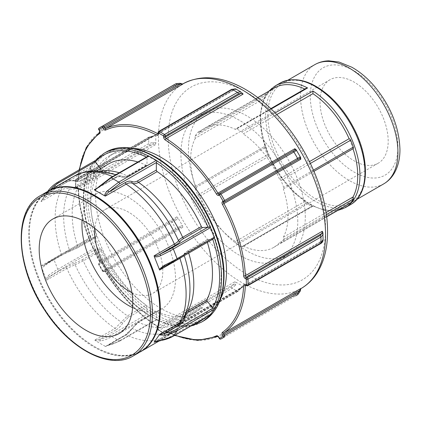 <?xml version="1.0" encoding="UTF-8"?>
<svg xmlns="http://www.w3.org/2000/svg" width="421" height="421" viewBox="0 0 421 421"><rect width="100%" height="100%" fill="white"/><g stroke="black" fill="none" stroke-linecap="round" stroke-linejoin="round"><path stroke-width="0.32" stroke-dasharray="2.1 1.58" d="M213.168 238.996L207.258 239.617A1.321 0.763 -120 0 0 207.064 239.681A1.321 0.763 -120 0 0 206.874 240.786A86 49.652 -120 0 1 207.369 242.349M214.315 237.897A97.456 56.267 -120 0 0 212.316 232.455A97.456 56.267 -120 0 0 210.1 227.03M207.258 239.617L188.582 250.4C186.498 251.616 185.256 252.632 184.845 253.453A1.321 1.263 -155.4 0 0 184.056 254.989C184.503 254.063 185.887 252.921 188.203 251.569L206.874 240.786M182.135 256.915L184.056 254.989A89.31 51.562 60 0 1 184.282 255.679M210.005 314.997A97.456 56.267 -120 0 0 210.1 314.887A1.321 0.763 -120 0 0 210.105 314.887L208.216 314.897L202.58 307.925A1.321 0.763 -120 0 0 201.448 307.446A1.321 0.763 -120 0 0 201.349 307.525A86 49.652 -120 0 1 194.665 312.829L175.994 323.607A86 49.652 -120 0 0 182.672 318.308L201.349 307.525M160.385 340.705A1.321 0.631 80.8 0 1 159.743 340.063A47.405 37.385 35.1 0 0 172.1 335.753L208.216 314.897M154.097 342.215L159.743 340.063L175.594 330.911A1.321 0.763 -120 0 0 174.468 330.427A1.321 0.763 -120 0 0 174.462 330.432A1.321 0.763 -120 0 0 174.362 330.517L176.362 328.922L180.714 319.86L182.672 318.308A1.321 0.763 -120 0 1 182.772 318.229A1.321 0.763 -120 0 0 182.772 318.229A1.321 0.763 -120 0 1 183.909 318.708C181.825 319.96 180.577 321.791 180.167 324.196A1.321 0.758 -171.3 0 0 178.504 324.423A89.31 51.562 60 0 1 132.352 328.548L126.147 334.821L105.881 346.52L106.408 345.857L108.75 345.315A1.321 0.968 -100.4 0 0 108.75 345.315A1.321 0.968 -100.4 0 0 109.439 344.557L106.413 345.857L125.569 334.8A1.321 0.763 60 0 1 126.147 334.821A92.62 53.472 60 0 0 166.921 336.484L159.306 340.884M210.1 314.887A97.456 56.267 -120 0 0 212.316 312.029A97.456 56.267 -120 0 0 214.315 308.888M184.209 317.176A1.321 0.758 8.7 0 1 184.003 316.676A1.321 0.758 8.7 0 1 184.056 316.524L183.146 319.281M186.366 311.866L184.935 313.834L184.056 316.524A89.31 51.562 60 0 0 189.561 297.089C188.803 303.878 187.261 309.451 184.93 313.819L183.151 319.276M94.978 160.743A1.321 0.763 -120 0 0 94.83 160.88L91.089 166.206A1.321 0.763 -120 0 0 90.962 166.679A97.456 56.267 -120 0 0 90.962 237.67A1.321 0.763 -120 0 0 91.089 238.297L94.83 247.937A1.321 0.763 -120 0 0 95.178 248.543A97.456 56.267 -120 0 0 148.424 314.776A1.321 0.763 -120 0 0 148.897 315.197L156.38 319.518A1.321 0.763 -120 0 0 156.854 319.644A97.456 56.267 -120 0 0 201.364 322.186M194.665 312.829A86 49.652 -120 0 1 157.191 311.472A1.321 0.763 -120 0 0 156.617 311.451A1.321 0.763 -120 0 0 156.344 312.056L156.344 319.313L156.854 319.644A97.456 56.267 -120 0 1 152.639 317.36A97.456 56.267 -120 0 1 148.424 314.776L147.382 314.613L147.008 314.129L146.987 306.651A1.321 0.763 -120 0 0 146.134 305.088A86 49.652 -120 0 1 101.982 250.158A1.321 0.763 -120 0 0 100.751 249.132L94.951 249.458C107.723 277.802 125.2 299.526 147.382 314.613M148.897 315.197L111.823 336.6A48.731 28.133 -60 0 1 100.719 340.889A1.321 0.968 79.6 0 1 100.087 339.152A47.405 27.37 120 0 0 110.886 334.979L147.008 314.129M100.719 340.889L95.356 340.647L105.097 346.272L108.202 345.209A1.321 0.968 -100.4 0 0 108.744 345.315L119.969 340.989A1.321 0.763 -120 0 0 120.243 340.384A47.405 27.37 -60 0 1 109.439 344.557L125.29 335.405A1.321 0.763 60 0 1 125.563 334.8L138.52 322.249A86 49.652 -120 0 0 175.994 323.607L182.772 318.229L201.448 307.446M95.356 340.647L94.814 340.131L100.087 339.152L115.938 330.001A1.321 0.763 -120 0 0 115.08 328.433L127.463 315.866L146.134 305.088M105.097 346.272L105.881 346.52M156.365 319.528L156.854 319.644L156.365 319.528L120.243 340.384M146.987 306.651L128.31 317.434L122.743 323.091L121.253 322.133A89.31 51.562 60 0 1 75.101 264.725L66.865 268.456L46.605 280.154L49.783 276.576L65.634 267.424A1.321 0.763 60 0 1 66.865 268.456A92.62 53.472 60 0 0 115.08 328.433L94.814 340.131M125.29 335.405C127.873 333.869 130.142 331.564 132.099 328.491L137.941 322.228A1.321 0.763 60 0 1 138.52 322.249L157.191 311.472M91.089 238.297L54.014 259.699A1.321 0.763 60 0 1 54.162 258.478A1.321 0.763 60 0 1 54.356 258.42L90.473 237.565L96.072 237.076A1.321 0.763 -120 0 0 96.267 237.018A1.321 0.763 -120 0 0 96.451 235.907A86 49.652 -120 0 1 96.451 177.036A1.321 0.763 -120 0 0 96.072 175.425L90.473 168.426L90.962 166.679A97.456 56.267 -120 0 1 92.957 163.543A97.456 56.267 -120 0 1 95.178 160.685A1.321 0.763 -120 0 0 95.099 160.696M90.578 167.111C81 185.298 80.927 208.795 90.352 237.607L54.162 258.478L44.758 264.683A1.321 1.058 52 0 1 45.105 264.52A47.405 10.02 158.8 0 1 54.356 258.42M96.072 237.076L77.396 247.858L61.145 255.305L43.963 265.225L41.069 265.888L46.099 279.376L48.247 275.613A48.731 10.299 158.8 0 1 57.756 269.34L54.014 259.699A48.731 10.299 -21.2 0 0 44.505 265.967A1.321 1.058 52 0 1 44.758 264.683L60.956 255.368A1.321 0.763 -120 0 0 61.145 255.305A1.321 0.763 -120 0 0 61.15 255.305A1.321 0.763 -120 0 0 61.334 254.189L77.78 246.69L96.451 235.907M44.505 265.967C43.452 267.009 42.358 267.293 41.232 266.819M48.247 275.613A1.321 1.058 -128 0 0 49.783 276.576A47.405 10.02 -21.2 0 1 59.035 270.477A1.321 0.763 -120 0 1 57.756 269.34L94.83 247.937M46.099 279.376L46.605 280.154M59.035 270.477L95.151 249.621L95.178 248.543A97.456 56.267 -120 0 1 92.957 243.117A97.456 56.267 -120 0 1 90.962 237.67M77.396 247.858A1.321 0.763 -120 0 0 77.59 247.801A1.321 0.763 -120 0 0 77.59 247.795L69.986 251.274L69.549 250.416A89.31 51.562 60 0 1 69.549 188.876C66.45 188.245 63.708 188.592 61.334 189.908L41.069 201.606L45.105 197.444L60.956 188.292A1.321 0.763 60 0 1 61.334 189.908A92.62 53.472 60 0 0 61.334 254.189L41.069 265.888M65.634 267.424L74.675 263.293L75.101 264.725L83.305 260.936A86 49.652 -120 0 0 127.463 315.866A1.321 0.763 -120 0 1 128.31 317.434M103.908 153.386A97.456 56.267 -120 0 0 95.178 160.685L94.983 160.833M49.273 190.518A1.321 0.816 36.8 0 1 49.783 190.792A47.405 37.385 -144.9 0 1 50.588 189.76M43.979 196.718L47.705 191.423L46.099 194.218L41.232 201.149L44.505 196.002A1.321 0.816 -143.2 0 0 45.105 197.444A47.405 37.385 35.1 0 1 54.356 189.282A1.321 0.763 -120 0 1 54.014 187.608L91.089 166.206M100.566 168.542L100.751 168.774L82.074 179.551C79.937 180.735 77.469 181.051 74.675 180.493C71.26 179.809 68.244 180.188 65.634 181.64L49.783 190.792L46.41 193.897M46.605 193.734L66.865 182.035C69.244 180.72 71.986 180.367 75.101 180.977C78.195 181.609 80.932 181.267 83.305 179.951L101.982 169.168A1.321 0.763 -120 0 1 101.877 169.253L83.205 180.03A1.321 0.763 -120 0 0 83.305 179.951A86 49.652 -120 0 1 89.989 174.647L98.119 171.989C104.013 171.121 111.218 172.51 119.743 176.162A89.31 51.562 60 0 1 121.253 176.857C119.485 176.125 117.427 176.415 115.08 177.725L98.104 187.529M41.232 201.149L41.069 201.606L41.232 201.149M100.751 168.774A1.321 0.763 -120 0 0 101.877 169.253M74.675 180.493A1.321 0.384 -78 0 0 74.864 181.119A1.321 0.384 -78 0 0 75.101 180.977A89.31 51.562 60 0 1 119.743 176.162L115.986 174.604M60.956 188.292C63.571 186.845 66.581 186.461 69.997 187.145A1.321 0.384 102 0 1 69.549 188.876C72.659 189.487 75.401 189.134 77.78 187.819A86 49.652 -120 0 0 77.78 246.69A1.321 0.763 -120 0 1 77.59 247.795L96.267 237.018M137.841 161.985A86 49.652 -120 0 1 146.134 165.227A1.321 0.763 -120 0 0 146.713 165.248A1.321 0.763 -120 0 0 146.987 164.643L147.008 157.144L147.745 156.27M108.665 163.869A86 49.652 -120 0 0 101.982 169.168M146.134 165.227L127.463 176.004C125.116 177.32 123.043 177.604 121.253 176.857A1.321 1.079 114 0 0 121.269 176.867C120.669 176.131 118.801 176.425 115.664 177.751A1.321 0.763 60 0 1 115.08 177.725A92.62 53.472 60 0 0 112.565 176.578M99.509 186.229A1.321 0.479 -134.1 0 0 99.498 186.635L95.946 189.134M156.854 160.796A97.456 56.267 -120 0 0 152.639 158.212A97.456 56.267 -120 0 0 148.424 155.928M110.57 177.73A1.321 0.763 -120 0 0 110.318 178.325L99.498 186.635L115.938 177.146C118.517 175.699 120.785 175.383 122.743 176.199A1.321 1.079 114 0 1 121.269 176.867C123.106 177.651 125.363 177.373 128.042 176.025A1.321 0.763 60 0 1 127.463 176.004A86 49.652 -120 0 0 119.169 172.768M48.21 191.134A92.62 53.472 -120 0 0 29.354 233.345A92.62 53.472 -120 0 0 94.841 346.772A92.62 53.472 -120 0 0 140.825 351.546M47.889 191.318A92.62 53.472 -120 0 0 47.889 298.263A92.62 53.472 -120 0 0 140.503 351.735M221.151 273.824A92.583 53.456 -120 0 0 180.741 180.651A92.583 53.456 -120 0 0 109.392 155.844A92.583 53.456 -120 0 0 109.392 262.751A92.583 53.456 -120 0 0 201.98 316.208A92.583 53.456 -120 0 0 221.151 273.824M245.517 285.101A1.216 0.705 60 0 1 245.611 285.028A1.216 0.705 60 0 1 246.217 285.085L247.148 285.622A1.216 0.705 -60 0 1 246.543 285.685M182.819 227.324L105.918 271.724L105.46 271.955L104.561 271.119L180.356 227.408L182.819 227.324L182.509 225.651A118.169 68.223 60 0 1 178.083 217.983L176.136 219.967L175.483 218.967L99.198 263.014A1.216 0.995 60 0 0 98.946 264.567L99.182 264.388A121.822 70.333 -120 0 0 102.871 270.782L102.603 270.892A1.216 0.995 60 0 0 104.071 271.45L104.729 271.071A1.216 0.705 60 0 1 105.918 271.724A118.169 68.223 -120 0 0 157.649 326.328A1.216 0.705 60 0 1 158.464 327.796L158.464 328.869A1.216 0.705 0 0 0 158.107 329.369A1.216 1.216 0 0 0 158.691 330.406L163.911 333.421A1.216 1.216 0 0 0 165.106 333.406A1.216 0.705 -120 0 1 164.522 333.364L237.465 291.248L240.675 288.096L241.133 288.29L165.353 331.774A1.216 0.705 180 0 1 163.632 331.774L163.632 332.848A120.601 69.628 60 0 1 158.464 329.864A1.216 0.684 121.5 0 0 158.691 330.406A1.216 0.684 121.5 0 0 159.301 330.348A121.822 70.333 -120 0 0 164.522 333.364A1.216 0.726 -61.5 0 1 163.911 333.421A1.216 0.726 -61.5 0 1 163.632 332.848A1.216 0.705 0 0 0 165.353 332.848L165.353 331.774A1.216 0.705 60 0 1 165.606 331.216A1.216 0.705 60 0 1 166.174 331.253A118.169 68.223 -120 0 0 217.904 336.374A1.216 0.705 60 0 1 219.088 337.095L219.746 338.237L219.304 338.495M75.806 186.703A1.216 0.705 120 0 0 76.059 187.261A1.216 0.705 120 0 0 76.669 187.198L77.601 187.734A1.216 0.705 -60 0 1 76.99 187.798A1.216 0.705 -60 0 1 76.743 187.24L75.806 186.703A120.601 69.628 60 0 1 75.806 180.735A1.216 0.726 -178.5 0 1 75.454 180.204A1.216 0.726 -178.5 0 1 75.806 179.709A121.822 70.333 -120 0 0 75.806 185.735A1.216 0.684 -1.5 0 0 75.454 186.235A1.216 0.684 -1.5 0 0 75.806 186.703M98.756 129.7L99.198 129.442L99.861 130.584L99.414 130.842M176.136 85.442A1.216 0.553 -75.9 0 0 175.483 86.921L172.147 87.326L99.198 129.442A1.216 0.705 -120 0 1 99.182 128.047L172.126 85.931L176.136 85.442L178.083 86.742L176.794 87.573L175.483 86.921L99.861 130.584A1.216 0.705 60 0 1 99.888 131.973A118.169 68.223 -120 0 0 78.464 179.33A1.216 0.705 60 0 1 78.211 179.841A1.216 0.705 60 0 1 77.601 179.778L76.669 179.241A1.216 0.705 120 0 0 75.806 180.735L76.743 181.272A2.437 1.405 -120 0 0 78.459 180.377A116.949 67.523 60 0 1 79.558 169.647M149.618 137.125L76.669 179.241A1.216 0.705 -120 0 0 76.059 179.183A1.216 0.705 -120 0 0 75.806 179.709L148.755 137.593A1.216 0.705 60 0 1 149.002 137.067A1.216 0.705 60 0 1 149.008 137.067A1.216 0.705 60 0 1 149.618 137.125L154.881 135.573L155.365 134.93L155.844 135.909L153.086 136.388L153.144 135.894L77.601 179.778A1.216 0.705 120 0 0 76.743 181.272M155.844 143.135L153.086 142.403L148.755 143.619L75.806 185.735A1.216 0.705 -120 0 0 76.669 187.198L149.618 145.082L153.228 144.071L155.365 144.777L155.844 143.135A118.169 68.223 60 0 1 155.844 135.909M320.723 243.559L320.707 243.57A1.216 0.705 60 0 1 320.097 243.512L247.148 285.622A1.216 0.705 -120 0 0 247.758 285.685M235.465 285.091L232.245 288.232L159.301 330.348A1.216 0.705 -120 0 1 158.464 328.869L231.408 286.754L234.092 284.133L234.55 281.928L236.213 282.338L235.465 285.091L234.092 284.133L158.464 327.796A1.216 0.705 0 0 0 158.107 328.291A1.216 0.705 0 0 0 158.464 328.79A2.437 1.405 -120 0 0 156.828 325.859A116.949 67.523 60 0 1 105.634 271.813A2.437 1.405 -120 0 0 103.261 270.514L102.603 270.892A120.601 69.628 60 0 1 98.946 264.567L99.609 264.183A2.437 1.405 -120 0 0 99.666 261.478A116.949 67.523 60 0 1 78.459 190.118A2.437 1.405 -120 0 0 76.743 187.24M179.82 226.345L180.288 227.451L104.071 271.45A1.216 0.705 -120 0 1 102.871 270.782L179.82 226.345L182.509 225.651M176.136 219.967L99.182 264.388A1.216 0.705 -120 0 1 99.198 263.014L175.483 218.967L176.794 216.878L178.083 217.983M235.318 88.763A1.216 0.989 -71.4 0 0 234.092 89.431L231.408 89.899L158.464 132.015L158.464 133.094A1.216 0.705 0 0 0 158.107 133.589M133.752 148.46A92.583 53.456 -120 0 0 114.754 152.749A92.583 53.456 -120 0 0 114.754 259.657A92.583 53.456 -120 0 0 207.343 313.108A92.583 53.456 -120 0 0 220.551 298.805M296.321 293.611L293.895 296.837A1.216 0.705 60 0 1 292.695 296.121L294.716 293.432L294.805 291.974L296.168 291.269L296.321 293.611A1.216 0.553 15.9 0 1 294.716 293.432L218.641 337.353M297.584 294.705L300.005 291.479L300.594 288.717A118.169 68.223 60 0 1 298.421 290.064A118.169 68.223 60 0 1 296.168 291.269M231.408 286.754A1.216 0.705 60 0 0 232.245 288.232A121.822 70.333 60 0 0 237.465 291.248A1.216 0.705 -120 0 0 238.044 291.295L242.28 286.948L243.075 286.854L242.47 285.948A118.169 68.223 60 0 1 236.213 282.338M178.083 86.742A118.169 68.223 60 0 1 180.256 85.395A118.169 68.223 60 0 1 182.509 84.189L182.819 84.089M158.107 133.346L234.55 89.215L236.213 89.505A118.169 68.223 60 0 1 242.47 93.12M296.168 149.808A118.169 68.223 60 0 1 300.594 157.47M322.839 232.324A118.169 68.223 60 0 1 322.896 235.97A118.169 68.223 60 0 1 322.839 239.549L321.844 241.422L245.817 285.27M240.675 288.096L242.47 285.948M243.075 286.854L166.174 331.253A1.216 0.737 -62.6 0 1 165.569 331.316L242.28 286.948L238.302 290.732L165.353 332.848A1.216 0.705 -120 0 1 165.106 333.406L238.049 291.29A1.216 0.705 -120 0 0 238.302 290.732M153.086 136.388L148.755 137.593A121.822 70.333 60 0 0 148.755 143.619A1.216 0.705 -120 0 0 149.618 145.082M153.086 142.403L153.228 144.071L77.601 187.734A1.216 0.705 60 0 1 78.464 189.176A1.216 0.668 -2.5 0 0 78.106 189.676A1.216 0.668 -2.5 0 0 78.459 190.118M182.509 84.189L179.82 83.316A1.216 0.553 104.1 0 1 180.03 83.274M179.82 83.316L175.82 83.8M235.465 88.826L236.213 89.505M219.088 193.792L294.716 150.129M323.033 240.696A1.216 0.989 11.4 0 1 321.844 241.422L246.217 285.085A1.216 0.705 -60 0 1 245.611 285.149M322.839 239.549L323.054 240.533M313.966 171.305L283.322 188.992A1.831 1.058 -120 0 0 283.396 188.955A1.831 1.058 -120 0 0 283.638 187.361A70.244 40.553 -120 0 0 280.944 180.425A1.831 1.058 -120 0 0 279.428 178.951L309.472 161.606M345.188 206.032A68.865 39.758 -120 0 0 349.12 202.559A1.831 1.058 -120 0 0 350.467 202.985M353.014 197.017A68.865 39.758 -120 0 1 349.12 202.559L279.428 242.791A1.831 1.058 -120 0 0 280.775 243.217A1.831 1.058 -120 0 0 280.944 243.075A70.244 40.553 -120 0 0 283.638 239.244A1.831 1.058 -120 0 0 283.322 237.249L326.054 212.579M274.597 87.857A68.865 39.758 -120 0 0 268.94 92.431A1.831 1.058 -120 0 0 267.593 92.004A1.831 1.058 -120 0 0 267.424 92.146A70.244 40.553 -120 0 0 264.73 95.977A1.831 1.058 -120 0 0 265.046 97.972A68.865 39.758 -120 0 0 265.046 146.229A1.831 1.058 -120 0 0 264.972 146.266A1.831 1.058 -120 0 0 264.73 147.86A70.244 40.553 -120 0 0 267.424 154.802A1.831 1.058 -120 0 0 268.94 156.27A68.865 39.758 -120 0 0 305.136 201.291A1.831 1.058 -120 0 0 306.335 203.206A70.244 40.553 -120 0 0 311.724 206.316A1.831 1.058 -120 0 0 312.566 206.369A1.831 1.058 -120 0 0 312.924 205.79A68.865 39.758 -120 0 0 343.462 207.132M235.444 241.528A1.831 1.058 -120 0 0 236.649 243.443A70.244 40.553 -120 0 0 242.033 246.553A1.831 1.058 -120 0 0 242.875 246.606A1.831 1.058 -120 0 0 243.233 246.027L312.924 205.79A68.865 39.758 -120 0 1 305.136 201.291L235.444 241.528A68.865 39.758 -120 0 1 199.254 196.502L268.94 156.27A68.865 39.758 -120 0 1 265.046 146.229L195.355 186.466A1.831 1.058 -120 0 0 195.281 186.498A1.831 1.058 -120 0 0 195.044 188.098A70.244 40.553 -120 0 0 197.733 195.034A1.831 1.058 -120 0 0 199.254 196.502M199.254 132.662A1.831 1.058 -120 0 0 197.902 132.241A1.831 1.058 -120 0 0 197.733 132.383A70.244 40.553 -120 0 0 195.044 136.215A1.831 1.058 -120 0 0 195.355 138.209L265.046 97.972A68.865 39.758 -120 0 1 268.94 92.431L199.254 132.662A68.865 39.758 -120 0 1 204.906 128.089A68.865 39.758 -120 0 1 235.444 129.431L305.136 89.194A68.865 39.758 -120 0 0 304.783 89.026M353.014 148.766A68.865 39.758 -120 0 0 353.014 148.76A68.865 39.758 -120 0 0 349.12 138.72M195.355 138.209A68.865 39.758 -120 0 0 195.355 186.466M243.233 246.027A68.865 39.758 -120 0 0 273.771 247.369A68.865 39.758 -120 0 0 279.428 242.791M276.771 114.57L243.233 133.931A1.831 1.058 -120 0 0 242.033 132.015A70.244 40.553 -120 0 0 236.649 128.905A1.831 1.058 -120 0 0 235.802 128.852A1.831 1.058 -120 0 0 235.444 129.431M279.428 178.951A68.865 39.758 -120 0 0 243.233 133.931M283.322 237.249A68.865 39.758 -120 0 0 283.322 188.992M297.773 221.467A82.637 47.71 -120 0 0 261.699 138.304A82.637 47.71 -120 0 0 198.023 116.164A82.637 47.71 -120 0 0 198.023 211.584A82.637 47.71 -120 0 0 280.66 259.294A82.637 47.71 -120 0 0 297.773 221.467M305.136 89.194L305.888 88.389M267.845 115.044A68.865 39.758 -120 0 0 297.91 184.345A68.865 39.758 -120 0 0 350.977 202.796A68.865 39.758 -120 0 0 365.239 171.268A68.865 39.758 -120 0 0 335.179 101.966A68.865 39.758 -120 0 0 282.112 83.516A68.865 39.758 -120 0 0 267.845 115.044M388.194 141.146A48.204 27.833 -120 0 0 367.154 92.636A48.204 27.833 -120 0 0 330.006 79.722A48.204 27.833 -120 0 0 330.006 135.383A48.204 27.833 -120 0 0 378.211 163.216A48.204 27.833 -120 0 0 388.194 141.146M305.288 217.125A82.637 47.71 -120 0 0 269.214 133.962A82.637 47.71 -120 0 0 205.532 111.823A82.637 47.71 -120 0 0 205.532 207.248A82.637 47.71 -120 0 0 288.169 254.958A82.637 47.71 -120 0 0 305.288 217.125M94.357 195.997A92.162 53.209 -120 0 0 29.354 233.718A92.162 53.209 -120 0 0 94.52 346.588A92.162 53.209 -120 0 0 159.685 309.151M132.589 307.662A66.155 38.195 -120 0 0 161.796 308.888A66.155 38.195 -120 0 0 169.226 301.994A66.155 38.195 -120 0 0 175.494 278.602A66.155 38.195 -120 0 0 169.226 247.98A66.155 38.195 -120 0 0 128.715 197.581A66.155 38.195 -120 0 0 95.641 194.302A66.155 38.195 -120 0 0 88.205 201.201A66.155 38.195 -120 0 0 82.1 220.209M131.91 292.627A48.204 27.833 -120 0 0 152.818 293.342A48.204 27.833 -120 0 0 162.801 271.277A48.204 27.833 -120 0 0 141.761 222.762A48.204 27.833 -120 0 0 104.613 209.847A48.204 27.833 -120 0 0 94.783 228.314M176.967 259.899A1.321 0.763 60 0 1 176.773 259.957L212.894 239.107M184.845 253.453C184.345 254.452 182.819 255.694 180.272 257.184L164.422 266.335A47.405 10.02 -21.2 0 0 176.773 259.957M180.272 257.184A1.321 0.763 -120 0 0 180.083 257.242L180.083 257.242A1.321 0.763 -120 0 0 179.856 258.231M188.582 250.4A1.321 0.763 -120 0 0 188.392 250.458L188.392 250.458A1.321 0.763 -120 0 0 188.203 251.569A86 49.652 -120 0 1 188.697 253.126M173.026 336.29A1.321 0.763 60 0 1 172.1 335.753M154.57 341.941L174.362 330.517A92.62 53.472 60 0 1 166.921 336.484L176.378 328.912M202.58 307.925L183.909 318.708M180.167 324.196C179.667 327.143 178.146 329.38 175.594 330.911M108.202 345.209A48.731 28.133 120 0 0 119.306 340.926L111.823 336.6A1.321 0.763 60 0 1 110.886 334.979M156.549 319.871L119.969 340.989A1.321 0.763 -120 0 1 119.306 340.926L156.38 319.518M122.743 323.091C120.785 326.164 118.517 328.469 115.938 330.001M132.099 328.491L137.667 322.833A1.321 0.763 60 0 1 137.941 322.228L156.617 311.451M137.667 322.833L156.344 312.056M208.021 314.697A96.077 55.472 60 0 1 204.474 318.192M194.407 324.002A96.077 55.472 60 0 1 156.344 319.313M69.997 251.237L60.956 255.368M74.675 263.293L82.074 259.915A1.321 0.763 60 0 1 83.305 260.936L101.982 250.158M82.074 259.915L100.751 249.132M146.987 313.908A96.077 55.472 60 0 1 95.304 249.621M94.83 160.88L57.756 182.282A48.731 38.432 35.1 0 0 48.247 190.676M65.634 181.64A1.321 0.763 -120 0 0 66.76 182.119A1.321 0.763 -120 0 0 66.765 182.119A1.321 0.763 -120 0 0 66.865 182.035A92.62 53.472 60 0 1 74.306 176.067M57.756 182.282L54.014 187.608A48.731 38.432 -144.9 0 0 44.505 196.002M90.473 168.426L54.356 189.282M82.074 179.551A1.321 0.763 -120 0 0 83.205 180.03C80.748 181.383 77.964 181.746 74.864 181.119C71.744 180.509 69.044 180.841 66.765 182.119L46.61 193.755M69.997 187.145C72.791 187.703 75.259 187.392 77.396 186.208A1.321 0.763 60 0 1 77.78 187.819L96.451 177.036M77.396 186.208L96.072 175.425M90.626 237.565A96.077 55.472 60 0 1 90.626 168.658M146.35 157.07A96.077 55.472 60 0 1 146.987 157.386M101.245 170.905A86 49.652 -120 0 0 89.989 174.647L97.009 170.594M147.008 157.144L110.318 178.325M115.938 177.146A1.321 0.763 60 0 1 115.664 177.751L95.988 189.108M122.743 176.199C124.342 176.862 126.2 176.604 128.31 175.42A1.321 0.763 60 0 1 128.042 176.025L146.713 165.248M128.31 175.42L146.987 164.643M40.637 195.502A92.62 53.472 -120 0 0 40.637 302.452A92.62 53.472 -120 0 0 133.252 355.924M203.438 320.991A97.456 56.267 60 0 1 105.981 264.72A97.456 56.267 60 0 1 105.981 152.186M223.625 275.25A96.077 55.472 -120 0 0 121.716 148.476A96.077 55.472 -120 0 0 121.716 284.354A96.077 55.472 -120 0 0 223.625 275.25M174.615 335.432L165.569 331.316A1.216 0.737 -62.6 0 1 165.269 330.732A2.437 1.405 -120 0 0 163.632 331.774M294.805 291.974L217.904 336.374A1.216 0.995 -114.9 0 1 217.731 336.447L217.836 336.411M175.11 335.148A116.949 67.523 60 0 1 165.269 330.732M104.729 271.071A1.216 0.995 -120 0 1 103.261 270.514M234.55 281.928L157.649 326.328A1.216 0.668 -57.5 0 1 157.038 326.391C137.367 313.645 120.174 295.5 105.46 271.955L105.634 271.813M158.464 328.79L158.464 329.864A1.216 0.705 0 0 1 158.107 329.369L158.107 328.291L157.038 326.391A1.216 0.668 -57.5 0 1 156.828 325.859M155.365 144.777L78.464 189.176A118.169 68.223 -120 0 0 99.888 261.278L99.666 261.478M176.794 216.878L99.888 261.278A1.216 0.705 60 0 1 99.861 262.63L99.861 262.63A1.216 0.995 60 0 0 99.609 264.183M176.794 87.573L99.888 131.973A1.216 0.995 54.9 0 0 99.74 132.078M155.365 134.93L78.464 179.33A1.216 0.737 2.6 0 0 78.106 179.825A1.216 0.737 2.6 0 0 78.459 180.377M158.107 132.515A1.216 0.705 180 0 1 158.464 132.015A1.216 0.705 -120 0 1 158.717 131.457M234.092 89.431L158.464 133.094A1.216 0.705 60 0 1 158.212 133.652A1.216 0.705 60 0 1 158.101 133.694M292.695 296.121L219.746 338.237A1.216 0.705 -120 0 0 220.946 338.952L293.895 296.837A121.822 70.333 60 0 0 295.768 295.816M180.288 227.451L104.071 271.45A1.216 1.216 0 0 1 102.419 271.024L98.746 264.656A1.216 1.216 0 0 1 99.198 263.014M172.147 220.899A1.216 0.705 60 0 0 172.126 222.272A121.822 70.333 60 0 0 175.82 228.666A1.216 0.705 -120 0 0 177.02 229.34L177.499 229.061M175.483 218.967L99.73 262.757L99.456 261.562C86.426 237.044 79.306 213.084 78.106 189.676L76.99 187.798L76.059 187.261A1.216 1.216 0 0 1 75.454 186.235L75.454 180.204A1.216 1.216 0 0 1 76.059 179.183L149.008 137.067L154.881 135.573L78.085 179.962L79.064 169.931M173.947 84.816A121.822 70.333 60 0 0 172.126 85.931A1.216 0.705 -120 0 0 172.147 87.326M301.068 288.538A118.169 68.223 60 0 1 182.898 220.315A118.169 68.223 60 0 1 182.898 83.868M231.682 89.331L231.666 89.341A1.216 0.705 -120 0 0 231.408 89.899M320.097 243.512L321.844 241.422M313.461 170.142L283.638 187.361M280.944 180.425L310.366 163.437M326.622 216.704L280.944 243.075M283.638 239.244L326.349 214.589M306.335 203.206L236.649 243.443M242.033 246.553L311.724 206.316M264.73 147.86L195.044 188.098M197.733 195.034L267.424 154.802M267.424 92.146L197.733 132.383M195.044 136.215L264.73 95.977M275.155 112.891L242.033 132.015M236.649 128.905L271.182 108.971M275.166 85.937A70.244 40.553 -120 0 0 275.16 167.048A70.244 40.553 -120 0 0 345.404 207.6M350.409 204.711A70.244 40.553 60 0 1 296.279 185.893A70.244 40.553 60 0 1 265.619 115.207A70.244 40.553 60 0 1 280.165 83.048M397.934 146.771A61.976 35.785 -120 0 0 332.195 64.992A61.976 35.785 -120 0 0 332.195 152.644A61.976 35.785 -120 0 0 397.934 146.771M383.668 183.919A68.865 39.758 60 0 1 314.808 144.161A68.865 39.758 60 0 1 314.808 64.639M325.538 228.819A111.281 64.25 -120 0 0 207.511 81.99A111.281 64.25 -120 0 0 207.511 239.365A111.281 64.25 -120 0 0 325.538 228.819M207.064 239.681L188.392 250.458C185.472 252.326 184.045 253.537 184.109 254.105C184.23 254.389 182.888 255.436 180.083 257.242L163.08 267.056M174.468 330.427L154.318 342.062M174.462 330.432L176.362 328.922M43.921 196.807L41.174 201.243M156.491 319.876L174.278 326.043L190.692 326.149M245.438 285.075L322.649 240.375M158.085 133.773L235.407 89.257M182.625 84.026L180.256 85.395M300.789 288.695L298.421 290.064M235.818 88.978L235.344 88.773M323.039 240.665L323.102 240.138M283.396 188.955L313.966 171.31M280.775 243.217L326.628 216.747M312.566 206.369L242.875 246.606M195.281 186.498L264.972 146.266M197.902 132.241L267.593 92.004M257.773 97.567L204.906 128.089M326.638 216.847L273.771 247.369M270.829 108.634L235.802 128.852M268.756 91.225L266.361 94.388L263.825 99.056L260.152 115.817L262.146 136.388L268.293 155.096L277.986 173.115L293.769 192.297L311.714 205.506L324.286 210.195L333.674 211L337.621 210.505M287.953 80.143L282.112 83.516M356.813 199.422L350.977 202.796M94.52 346.588L94.841 346.772M29.354 233.718L29.354 233.345M95.641 194.302L52.893 218.983M161.796 308.888L119.048 333.569M330.006 79.722L104.613 209.847M378.211 163.216L152.818 293.342M205.532 111.823L198.023 116.164M288.169 254.958L280.66 259.294M114.754 152.749L109.392 155.844M207.343 313.108L201.98 316.208"/><path stroke-width="0.63" d="M210.105 314.887A1.321 0.763 -120 0 0 210.3 314.829A1.321 0.763 -120 0 0 210.447 314.692L214.189 309.367A1.321 0.763 -120 0 0 214.315 308.888A97.456 56.267 -120 0 0 221.551 277.571A97.456 56.267 -120 0 0 214.315 237.897A1.321 0.763 -120 0 0 214.189 237.276L210.447 227.635A1.321 0.763 -120 0 0 210.1 227.03A97.456 56.267 -120 0 0 156.854 160.796L156.344 162.785L156.344 170.042A1.321 0.763 -120 0 0 157.191 171.61A86 49.652 -120 0 1 201.349 226.54A1.321 0.763 -120 0 0 202.58 227.561L210.1 227.03M214.315 237.897L212.894 239.107M214.189 237.276L177.12 258.678A48.731 10.299 158.8 0 1 164.422 265.235A1.321 0.389 65 0 1 164.516 266.33A1.321 0.389 65 0 1 164.422 266.335L162.911 267.156L159.633 270.056L154.349 256.715C156.554 257.094 158.659 256.721 160.68 255.589A1.321 0.389 -115 0 0 159.743 254.279C157.622 255.547 155.738 256.052 154.097 255.794L154.349 256.715M164.422 265.235L159.227 269.272M179.856 258.231A1.321 0.763 -120 0 0 179.893 258.357L182.135 256.915M213.168 238.996L176.967 259.899A1.321 0.763 60 0 0 177.12 258.678L173.373 249.037A1.321 0.763 -120 0 0 172.1 247.901A47.405 10.02 158.8 0 1 159.743 254.279L175.594 245.127C178.146 243.638 179.667 242.396 180.167 241.396A1.321 1.263 24.6 0 1 178.504 240.68C178.057 241.607 176.678 242.743 174.362 244.096L154.097 255.794M180.167 241.396C180.577 240.575 181.825 239.56 183.909 238.344A1.321 0.763 60 0 1 182.672 237.318C180.356 238.67 178.967 239.791 178.504 240.68A89.31 51.562 60 0 0 132.352 183.267C134.12 183.998 136.172 183.703 138.52 182.393L157.191 171.61M210.447 314.692L173.373 336.095A48.731 38.432 -144.9 0 1 160.68 340.526A1.321 0.631 80.8 0 1 160.427 340.7A1.321 0.631 80.8 0 1 160.385 340.705M160.68 340.526L154.349 341.873L159.222 334.942L164.422 335.2A1.321 0.631 -99.2 0 0 164.422 333.406C162.185 334.216 160.585 334.527 159.633 334.342L159.222 334.942M154.349 341.873L154.097 342.215L160.427 340.7L173.226 336.232A1.321 0.763 60 0 1 173.026 336.29M207.369 242.349A86 49.652 -120 0 1 206.874 299.663A1.321 0.763 -120 0 0 207.258 301.268L212.7 308.04L214.315 308.888M210.3 314.829L173.226 336.232A1.321 0.763 60 0 0 173.373 336.095L177.12 330.769A1.321 0.763 -120 0 0 176.773 329.096A47.405 37.385 -144.9 0 1 164.422 333.406L180.272 324.254C182.819 322.723 184.345 320.486 184.845 317.545A1.321 0.758 8.7 0 1 184.209 317.176M183.146 319.281L179.893 322.644L159.633 334.342M184.845 317.545C185.256 315.134 186.498 313.303 188.582 312.05A1.321 0.763 60 0 1 188.203 310.44L186.366 311.866M95.099 160.696A1.321 0.763 -120 0 0 94.978 160.743L57.909 182.146A1.321 0.763 60 0 1 59.035 182.625L95.151 161.775L100.566 168.542M95.178 160.685L95.151 161.775M47.741 191.371L48.247 190.676A1.321 0.816 36.8 0 1 48.252 190.666A1.321 0.816 36.8 0 1 49.273 190.518M156.854 160.796A1.321 0.763 -120 0 0 156.38 160.375L118.738 182.109L107.629 190.66C105.913 192.134 104.897 193.839 104.592 195.776L94.788 190.113L111.249 177.783A1.321 0.763 -120 0 0 110.591 177.715L148.424 155.928A97.456 56.267 -120 0 0 103.908 153.386L94.983 160.833M137.841 161.985A86 49.652 -120 0 0 108.665 163.869L97.009 170.594M107.629 190.66A1.321 0.479 45.9 0 1 108.85 192.039L119.669 183.724L156.365 162.543M104.592 195.776L105.387 196.102C105.692 194.797 106.85 193.444 108.85 192.039L125.29 182.546A1.321 0.763 -120 0 0 126.147 184.119C128.494 182.803 130.563 182.519 132.352 183.267A1.321 1.079 -66 0 1 132.099 181.598C130.142 180.788 127.873 181.104 125.29 182.546M156.38 160.375L148.897 156.049A1.321 0.763 -120 0 0 148.424 155.928M100.114 186.319A1.321 0.479 -134.1 0 0 99.514 186.224A1.321 0.479 -134.1 0 0 99.509 186.229L95.946 189.134L94.32 189.713L94.788 190.113M140.825 351.546A92.62 53.472 -120 0 0 141.151 351.361A92.62 53.472 -120 0 0 160.333 308.961A92.62 53.472 -120 0 0 119.906 215.757A92.62 53.472 -120 0 0 48.536 190.945A92.62 53.472 -120 0 0 48.21 191.134M133.252 355.924L140.503 351.735A92.62 53.472 -120 0 0 159.685 309.34A92.62 53.472 -120 0 0 94.199 195.907A92.62 53.472 -120 0 0 47.889 191.318L40.637 195.502C12.888 209.974 15.44 266.835 44.642 310.088C69.328 348.967 109.86 370.448 133.252 355.924A92.62 53.472 -120 0 0 152.434 313.524A92.62 53.472 -120 0 0 112.007 220.32A92.62 53.472 -120 0 0 40.637 195.502M132.747 303.283A66.155 38.195 -120 0 0 103.871 236.707A66.155 38.195 -120 0 0 52.893 218.983A66.155 38.195 -120 0 0 52.893 295.374A66.155 38.195 -120 0 0 119.048 333.569A66.155 38.195 -120 0 0 132.747 303.283M240.675 91.836L237.465 92.404A1.216 0.705 60 0 1 238.302 93.878L240.98 93.409A1.216 0.989 108.6 0 0 240.675 91.836L235.465 88.826L232.245 89.389L159.301 131.505A1.216 0.726 118.5 0 0 158.464 133.01A120.601 69.628 60 0 1 163.632 135.994A1.216 0.684 -58.5 0 1 164.522 134.52A121.822 70.333 -120 0 0 159.301 131.505A1.216 0.705 -120 0 0 158.717 131.457A1.216 1.216 0 0 0 158.107 132.515A1.216 0.705 180 0 0 158.464 133.01L158.464 134.089A1.216 0.705 0 0 1 158.107 133.589L158.107 132.515M219.494 194.965A1.216 0.995 -120 0 1 219.746 193.413L219.088 193.792A1.216 0.995 60 0 0 218.836 195.344L219.494 194.965A120.601 69.628 60 0 1 223.151 201.296L224.64 200.48A121.822 70.333 -120 0 0 220.946 194.086L219.494 194.965M246.29 279.16A1.216 0.705 -60 0 1 247.148 277.665L246.217 277.129A1.216 0.705 120 0 0 245.359 278.623L246.29 279.16A120.601 69.628 60 0 1 246.29 285.128A1.216 0.726 1.5 0 0 248.011 285.159A121.822 70.333 -120 0 0 248.011 279.128A1.216 0.684 178.5 0 1 246.29 279.16M294.642 150.171L219.746 193.413A1.216 0.705 -120 0 1 220.946 194.086L296.321 150.576A1.216 1.168 -120 0 0 294.716 150.129L294.805 148.745L296.042 149.618L300.436 157.117L300.694 157.675L300.005 156.959A1.216 1.168 60 0 1 299.589 158.57L224.619 201.854A1.216 0.995 -120 0 1 223.151 201.296L222.493 201.675A2.437 1.405 -120 0 0 222.43 204.38A116.949 67.523 60 0 1 243.638 275.739A2.437 1.405 -120 0 0 245.359 278.623M223.151 336.274L224.619 335.421L223.961 334.279L222.493 335.132L223.151 336.274A120.601 69.628 60 0 1 219.494 338.384A1.216 0.995 63 0 0 220.909 338.968L220.909 338.968A1.216 0.995 63 0 0 220.946 338.952A121.822 70.333 -120 0 0 222.82 337.931A121.822 70.333 -120 0 0 224.64 336.821A1.216 0.995 -123 0 1 223.151 336.274M245.359 284.591A1.216 0.705 -60 0 0 245.611 285.149L246.543 285.685A1.216 0.705 -60 0 1 246.29 285.128L245.359 284.591A2.437 1.405 -120 0 0 243.638 285.485A116.949 67.523 60 0 1 222.43 332.358A2.437 1.405 -120 0 0 222.493 335.132M218.836 337.242L219.304 338.495L218.836 337.242A2.437 1.405 -120 0 0 216.462 335.8A116.949 67.523 60 0 1 175.11 335.148M98.946 129.589L99.414 130.842L98.946 129.589A120.601 69.628 60 0 1 102.603 127.479A1.216 0.995 -117 0 1 102.871 125.916A121.822 70.333 -120 0 0 100.998 126.931A121.822 70.333 -120 0 0 99.182 128.047A1.216 0.995 57 0 0 99.145 128.068L99.145 128.068A1.216 0.995 57 0 0 98.946 129.589M180.03 83.274A1.216 0.553 104.1 0 1 180.046 83.279A1.216 0.553 104.1 0 1 180.356 84.105L182.819 84.089L105.918 128.489A1.216 0.705 60 0 1 104.729 127.768L104.071 126.626L102.603 127.479L103.261 128.621A2.437 1.405 -120 0 0 105.634 130.057A116.949 67.523 60 0 1 156.828 135.13A1.216 0.737 -62.6 0 1 157.649 133.615A118.169 68.223 -120 0 0 105.918 128.489A1.216 0.995 65.1 0 0 105.634 130.057M246.543 285.685A1.216 1.216 0 0 0 247.758 285.685A1.216 0.705 -120 0 0 248.011 285.159L320.96 243.043A1.216 0.705 60 0 1 320.707 243.57L320.707 243.57C321.876 242.885 322.654 241.922 323.039 240.67A1.216 0.989 11.4 0 1 323.033 240.696M323.054 240.533A1.216 0.989 11.4 0 1 323.039 240.665L323.102 240.138L320.96 243.043A121.822 70.333 60 0 0 320.96 237.012L248.011 279.128A1.216 0.705 -120 0 0 247.148 277.665L320.097 235.55A1.216 0.705 -120 0 1 320.96 237.012L323.054 234.518L322.839 232.324L322.26 231.287L321.844 233.466L320.097 235.55M220.551 298.805A92.583 53.456 -120 0 0 226.514 270.729A92.583 53.456 -120 0 0 133.752 148.46M295.768 295.816A121.822 70.333 60 0 0 297.584 294.705A1.216 0.705 -120 0 0 297.568 293.311L224.619 335.421A1.216 0.705 -120 0 1 224.64 336.821L220.909 338.968A1.216 1.216 0 0 1 219.304 338.495M300.147 291.321A1.216 0.553 -164.1 0 0 300.152 291.306A1.216 0.553 -164.1 0 0 299.589 290.622L297.568 293.311M243.638 285.485A1.216 0.737 -177.4 0 0 245.359 285.533A118.169 68.223 -120 0 1 223.93 332.895L300.831 288.496L299.589 290.622L223.961 334.279A1.216 0.705 60 0 1 223.93 332.895A1.216 0.995 -125.1 0 1 222.43 332.358M182.509 84.189L182.819 84.089M242.47 93.12L243.075 94.136L240.98 93.409L165.353 137.072A1.216 0.705 180 0 1 163.632 137.072A2.437 1.405 -120 0 0 165.269 140.004A116.949 67.523 60 0 1 216.462 194.044A2.437 1.405 -120 0 0 218.836 195.344M300.594 157.47L300.005 156.959L300.594 157.47L300.831 159.185L299.589 158.57L224.619 201.854A1.216 0.705 -120 0 0 224.64 200.48L297.584 158.364A1.216 0.705 60 0 1 297.568 159.738M323.102 240.138L322.839 232.324M182.846 84.047L180.046 83.279L176.036 83.679L102.871 125.916A1.216 0.705 -120 0 1 104.071 126.626L177.02 84.516L180.356 84.105L103.261 128.621M300.005 156.959L297.584 158.364A121.822 70.333 60 0 0 293.895 151.97A1.216 0.705 -120 0 0 292.695 151.297L293.179 151.018M296.321 150.576L296.168 149.808M323.054 234.518A1.216 0.989 -168.6 0 0 321.844 233.466L246.217 277.129A1.216 0.705 60 0 1 245.359 275.687A1.216 0.668 177.5 0 1 243.638 275.739M326.628 216.747L350.467 202.985A1.831 1.058 -120 0 0 350.635 202.843A70.244 40.553 -120 0 0 353.324 199.012A1.831 1.058 -120 0 0 353.014 197.017A68.865 39.758 -120 0 0 353.014 148.766A1.831 1.058 -120 0 0 353.087 148.724A1.831 1.058 -120 0 0 353.324 147.129A70.244 40.553 -120 0 0 350.635 140.188A1.831 1.058 -120 0 0 349.12 138.72A68.865 39.758 -120 0 0 312.924 93.694L276.771 114.57M353.014 148.76L313.966 171.305M309.472 161.606L349.12 138.72M326.054 212.579L353.014 197.017M304.783 89.026A68.865 39.758 -120 0 0 274.597 87.857L257.773 97.567M326.638 216.847L343.462 207.132A68.865 39.758 -120 0 0 345.188 206.032M337.621 210.505L345.404 207.6A70.244 40.553 -120 0 0 356.671 153.049A70.244 40.553 -120 0 0 312.977 91.057L312.924 93.694M270.829 108.634L305.888 88.389L307.593 87.947A70.244 40.553 -120 0 0 275.166 85.937L268.756 91.225M159.685 309.151A92.162 53.209 -120 0 0 159.685 308.961A92.162 53.209 -120 0 0 94.52 196.091A92.162 53.209 -120 0 0 94.357 195.997M159.685 308.961L159.685 309.34M82.1 220.209A66.155 38.195 -120 0 0 88.205 255.215A66.155 38.195 -120 0 0 128.715 305.614A66.155 38.195 -120 0 0 132.589 307.662M94.783 228.314A48.204 27.833 -120 0 0 131.91 292.627M159.633 270.056L179.893 258.357A92.62 53.472 60 0 1 186.103 294.084A92.62 53.472 60 0 1 179.893 322.644A1.321 0.763 60 0 0 180.272 324.254M160.68 255.589A48.731 10.299 -21.2 0 0 173.373 249.037L210.447 227.635M208.216 227.051L172.1 247.901M175.594 245.127A1.321 0.763 60 0 1 174.362 244.096A92.62 53.472 60 0 0 126.147 184.119L105.387 196.102M183.909 238.344L202.58 227.561M201.349 226.54L182.672 237.318A86 49.652 -120 0 0 138.52 182.393A1.321 0.763 -120 0 1 137.667 180.825C135.557 182.004 133.699 182.267 132.099 181.598M156.344 162.785A96.077 55.472 60 0 1 208.021 227.077M154.097 342.215L154.57 341.941M164.422 335.2A48.731 38.432 35.1 0 0 177.12 330.769L214.189 309.367M212.894 308.246L176.773 329.096M188.582 312.05L207.258 301.268M206.874 299.663L188.203 310.44A86 49.652 -120 0 0 188.697 253.126M212.737 239.249A96.077 55.472 60 0 1 212.7 308.04M204.474 318.192A96.077 55.472 60 0 1 194.407 324.002M57.756 182.282A1.321 0.763 60 0 1 57.909 182.146C54.056 184.377 50.841 187.213 48.252 190.666L47.783 191.308M50.588 189.76A47.405 37.385 -144.9 0 1 59.035 182.625M95.304 162.001A96.077 55.472 60 0 1 146.35 157.07M190.692 326.149L201.364 322.186A97.456 56.267 -120 0 0 210.005 314.997M115.986 174.604L94.972 170.579L84.216 172L74.306 176.067A92.62 53.472 60 0 1 112.565 176.578M184.282 255.679A89.31 51.562 60 0 1 189.561 297.089C188.74 305.257 186.608 312.656 183.156 319.286M119.169 172.768A86 49.652 -120 0 0 101.245 170.905M148.897 156.049L111.249 177.783L118.738 182.109A1.321 0.763 60 0 1 119.669 183.724M99.514 186.224L110.591 177.72A1.321 0.763 -120 0 0 110.591 177.72A1.321 0.763 -120 0 0 110.57 177.73M156.344 170.042L137.667 180.825M98.104 187.529L94.32 189.713M150.486 313.524A91.241 52.678 60 0 1 53.709 322.17A91.241 52.678 60 0 1 53.709 193.134A91.241 52.678 60 0 1 150.486 313.524M103.908 153.386L105.981 152.186A97.456 56.267 60 0 1 181.083 178.299A97.456 56.267 60 0 1 223.625 276.376A97.456 56.267 60 0 1 203.438 320.991L201.364 322.186M219.088 193.792L219.088 193.792A1.216 0.705 60 0 1 217.904 193.144L216.462 194.044M294.805 148.745L217.904 193.144A118.169 68.223 -120 0 0 166.174 138.535A1.216 0.668 122.5 0 0 165.269 140.004M243.075 94.136L166.174 138.535A1.216 0.705 60 0 1 165.353 137.072L165.353 135.994A1.216 0.705 180 0 1 163.632 135.994L163.632 137.072M322.26 231.287L245.359 275.687A118.169 68.223 -120 0 0 223.93 203.585L222.43 204.38M300.831 159.185L223.93 203.585A1.216 0.705 60 0 1 223.961 202.233A1.216 0.995 -120 0 1 222.493 201.675M245.817 285.27L245.359 285.533A1.216 0.705 60 0 1 245.517 285.101M174.615 335.432L197.586 340.394L217.741 336.453A1.216 0.995 -114.9 0 1 216.462 335.8M99.74 132.078A1.216 0.995 54.9 0 0 99.666 133.504A2.437 1.405 -120 0 0 99.609 130.731M79.558 169.647A116.949 67.523 60 0 1 99.666 133.504M158.101 133.694A1.216 0.705 60 0 1 157.649 133.615L158.107 133.346M156.828 135.13A2.437 1.405 -120 0 0 158.464 134.089M238.302 93.878L165.353 135.994A1.216 0.705 -120 0 0 164.522 134.52L237.465 92.404A121.822 70.333 60 0 0 232.245 89.389A1.216 0.705 -120 0 0 231.666 89.341A1.216 0.705 -120 0 0 231.661 89.341L158.717 131.457M176.046 83.679L173.947 84.816A121.822 70.333 60 0 1 175.82 83.8A1.216 0.705 60 0 1 177.02 84.516M182.625 84.026L182.898 83.868A118.169 68.223 60 0 1 273.96 115.522A118.169 68.223 60 0 1 325.538 234.444A118.169 68.223 60 0 1 301.068 288.538L300.789 288.695M353.324 147.129L313.461 170.142M310.366 163.437L350.635 140.188M350.635 202.843L326.622 216.704M326.349 214.589L353.324 199.012M312.977 91.057L275.155 112.891M271.182 108.971L307.593 87.947M275.166 85.937L280.165 83.048A70.244 40.553 60 0 1 317.981 88.168A70.244 40.553 60 0 1 361.676 150.16A70.244 40.553 60 0 1 350.409 204.711L345.404 207.6M383.668 183.919C387.862 181.467 391.277 178.099 393.914 173.805C397.966 167.032 399.976 158.954 399.95 149.581C399.213 127.021 390.604 105.803 374.122 85.916C367.18 77.896 359.713 71.644 351.714 67.16L338.973 62.013L328.759 60.824C323.696 60.95 319.044 62.224 314.808 64.639A68.865 39.758 60 0 1 367.875 83.09A68.865 39.758 60 0 1 397.934 152.391A68.865 39.758 60 0 1 383.668 183.919L356.813 199.422M163.08 267.056L176.967 259.899M74.306 176.067L48.536 190.945M159.306 340.884L141.151 351.361M105.981 152.186C123.721 141.624 150.865 149.344 174.368 170.973C203.169 196.591 224.488 241.533 224.03 275.813C223.798 297.594 216.936 312.65 203.438 320.991M218.641 337.353L217.836 336.411M99.83 132.01L99.414 130.842M79.064 169.931L86.252 147.555L99.745 132.068M98.756 129.7A1.216 1.216 0 0 1 99.145 128.068L173.947 84.816M300.883 288.496L300.147 291.306L297.794 294.574M235.818 88.978L231.666 89.341M320.707 243.57L247.758 285.685M313.966 171.31L353.087 148.724M280.165 83.048C295 75.827 311.735 80.479 330.364 96.998C339.789 105.76 347.672 116.301 354.019 128.626C370.275 159.548 369.222 194.534 350.409 204.711M314.808 64.639L287.953 80.143M182.898 83.868C200.433 74.606 220.309 75.906 242.533 87.763C256.721 95.472 270.05 106.518 282.517 120.901C309.719 152.044 327.827 196.223 327.559 231.634C327.57 248.053 324.033 261.899 316.95 273.171C312.75 279.691 307.456 284.817 301.068 288.538M94.52 196.091L94.199 195.907"/></g></svg>
